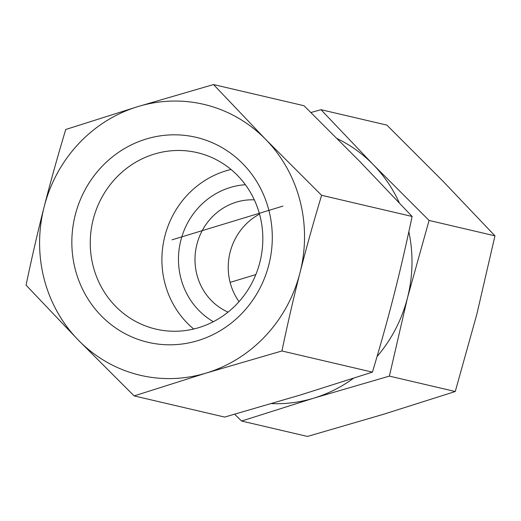 <?xml version="1.0" encoding="UTF-8"?>
<svg xmlns="http://www.w3.org/2000/svg" width="521" height="521" viewBox="0 0 521 521"><rect width="100%" height="100%" fill="white"/><g stroke="black" fill="none" stroke-linecap="round" stroke-linejoin="round"><path stroke-width="0.78" d="M213.512 84.558L265.795 139.517A139.133 132.093 -76.8 0 0 137.863 106.61L213.512 84.558L304.017 105.724L359.829 161.51L412.111 216.469C406.256 244.342 400.232 270.425 394.032 294.717C387.845 319.015 380.643 344.824 372.424 372.144L300.298 395.022L224.649 417.074L134.144 395.908L78.332 340.122A139.133 132.093 -76.8 0 0 206.264 373.029A139.133 132.093 -76.8 0 0 299.998 272.73A139.133 132.093 -76.8 0 0 265.795 139.517L321.607 195.303C313.388 222.623 306.185 248.432 299.998 272.73C293.798 297.022 287.774 323.105 281.92 350.978L206.264 373.029L134.144 395.908M78.332 340.122L26.05 285.156C31.905 257.283 37.929 231.2 44.129 206.909A139.133 132.093 -76.8 0 0 78.332 340.122M44.129 206.909C50.316 182.61 57.518 156.801 65.737 129.482L137.863 106.61A139.133 132.093 -76.8 0 0 44.129 206.909M281.92 350.978L372.424 372.144M213.35 321.711A73.227 69.527 103.2 0 1 180.487 241.79A73.227 69.527 103.2 0 1 245.384 184.727M254.313 199.843A58.58 55.617 -76.8 0 0 196.612 245.56A58.58 55.617 -76.8 0 0 228.055 312.125M154.262 154.099A90.628 86.043 103.2 0 1 197.179 152.62A90.628 86.043 103.2 0 1 260.324 260.461A90.628 86.043 103.2 0 1 155.903 329.109A90.628 86.043 103.2 0 1 90.257 243.835A90.628 86.043 103.2 0 1 154.262 154.099M146.186 139.029A105.275 99.947 -76.8 0 0 101.146 315.706A105.275 99.947 -76.8 0 0 268.862 264.72A105.275 99.947 -76.8 0 0 146.186 139.029M231.018 169.468A90.628 86.043 -76.8 0 0 225.906 170.849A90.628 86.043 -76.8 0 0 163.815 240.722A90.628 86.043 -76.8 0 0 193.708 329.018M239.048 301.659A58.58 55.617 103.2 0 1 259.523 214.098M321.607 195.303L412.111 216.469M377.074 356.475A139.133 132.093 -76.8 0 0 407.468 297.862L389.382 376.11L313.733 398.161L241.607 421.04L307.488 436.442L383.137 414.39L455.263 391.518L476.871 314.091L494.95 235.844L442.668 180.878L386.856 125.092L320.982 109.69L373.264 164.649A139.133 132.093 -76.8 0 0 337.354 138.729M271.487 403.625A139.133 132.093 -76.8 0 0 313.733 398.161A139.133 132.093 -76.8 0 0 353.362 378.363M241.607 421.04L234.678 414.241M310.946 112.516L320.982 109.69M399.275 202.734A139.133 132.093 -76.8 0 0 373.264 164.649L429.07 220.435L407.468 297.862A139.133 132.093 -76.8 0 0 408.848 231.734M389.382 376.11L455.263 391.518M429.07 220.435L494.95 235.844M230.126 282.382L255.85 274.56M282.896 206.121L172.067 239.816"/></g></svg>
